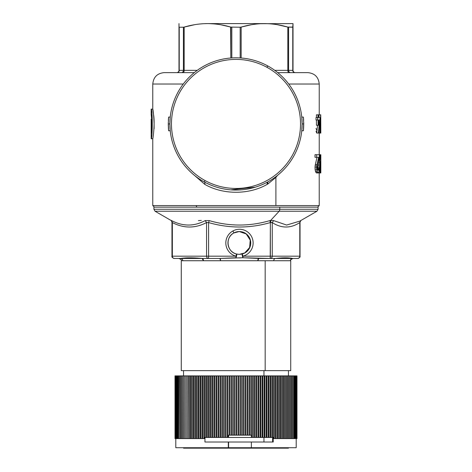 <?xml version="1.0" encoding="UTF-8"?>
<svg xmlns="http://www.w3.org/2000/svg" width="472" height="472" viewBox="0 0 472 472"><rect width="100%" height="100%" fill="white"/><g stroke="black" fill="none" stroke-linecap="round" stroke-linejoin="round"><path stroke-width="0.71" d="M288.445 448.17L263.96 448.17L263.96 447.716L263.96 448.17L183.555 448.17L183.555 447.716L288.445 447.716L288.445 448.17M272.609 437.456L272.609 442.016L272.609 437.456M263.96 442.016L263.96 437.456L263.96 442.016M263.96 370.644L263.96 375.889L263.96 370.644M242.39 256.066L242.932 257.747L219.922 258.461L235.941 257.747L235.982 256.178L172.345 256.178A2.277 1.9 90 0 0 174.245 258.461A2.277 1.9 -90 0 1 172.345 256.178L206.559 256.178A2.277 1.9 90 0 0 208.459 258.461A2.277 1.9 -90 0 1 206.559 256.178L208.6 256.178L208.459 258.461L219.922 258.461L202.105 258.461L203.462 260.739L257.836 260.739A2.277 0.909 90 0 1 258.745 258.461L257.836 260.739L290.374 260.739A2.277 2.266 90 0 1 292.64 258.461L292.64 258.461C291.265 258.597 290.51 259.352 290.374 260.739L273.754 260.739C273.848 259.352 274.368 258.597 275.323 258.461A2.277 1.575 -90 0 0 273.754 260.739L220.566 260.739L219.922 258.461L202.105 258.461C193.036 257.612 185.868 257.612 180.599 258.461L174.245 258.461L180.599 258.461A2.277 2.218 -90 0 1 182.811 260.739C182.682 259.352 181.944 258.597 180.599 258.461L219.922 258.461A2.277 0.643 -90 0 1 220.566 260.739L203.462 260.739A2.277 1.357 90 0 0 202.105 258.461L208.459 258.461L208.6 256.178L235.982 256.178L236.425 253.977L239.31 254.355L242.248 253.977A11.399 11.381 90 0 0 244.791 252.962L249.623 247.523L250.219 240.148L246.237 233.97L239.292 231.551L246.237 233.97L250.219 240.148L249.623 247.523L244.702 252.962L239.286 254.355L244.791 252.962A11.399 11.381 90 0 0 239.333 231.551A11.399 11.381 90 0 0 233.888 232.944M193.013 448.17L277.725 448.17M228.3 442.016L204.948 442.016L228.595 442.016L228.3 447.716L228.3 442.016M251.352 442.016L228.595 442.016L273.217 442.016L251.375 442.016L251.375 447.716L228.595 447.716L228.595 442.016L228.595 447.716L175.802 447.716L175.802 438.594M295.926 438.594L289.649 438.594L289.696 375.889L296.988 375.889L296.988 438.594L296.204 438.594L296.198 447.716L251.375 447.716M273.217 442.016L273.217 438.594L273.217 442.016M204.948 438.594L204.948 442.016L204.948 438.594M202.7 438.594L205.007 438.594L205.007 437.456L251.352 437.456M269.913 375.889L250.213 375.889L250.213 435.172L250.213 375.889L252.396 375.889L252.396 437.456L253.735 437.456L251.564 437.456L252.396 437.456L252.396 375.889L254.555 375.889L254.555 437.456L255.889 437.456L253.735 437.456L254.555 437.456L254.555 375.889L256.685 375.889L256.685 437.456L258.013 437.456L255.889 437.456L256.685 437.456L256.685 375.889L258.792 375.889L258.792 437.456L260.107 437.456L258.013 437.456L258.792 437.456L258.792 375.889L260.863 375.889L260.863 437.456L262.166 437.456L260.107 437.456L260.863 437.456L260.863 375.889L262.898 375.889L262.898 437.456L264.196 437.456L262.166 437.456L262.898 437.456L262.898 375.889L264.898 375.889L264.898 437.456L266.184 437.456L264.196 437.456L264.898 437.456L264.898 375.889L266.857 375.889L266.857 437.456L268.131 437.456L266.184 437.456L266.857 437.456L266.857 375.889L268.774 375.889L268.774 437.456L270.031 437.456L268.131 437.456L268.774 437.456L268.774 375.889L270.645 375.889L270.645 437.456L271.89 437.456L270.031 437.456L270.645 437.456L270.645 375.889L272.468 375.889L272.468 437.456L272.468 375.889L274.238 375.889L274.238 438.594L274.238 375.889L275.955 375.889L275.955 438.594L275.955 375.889L277.619 375.889L277.619 438.594L277.619 375.889L279.217 375.889L279.217 438.594L279.217 375.889L280.763 375.889L280.763 438.594L280.763 375.889L282.244 375.889L282.244 438.594L282.244 375.889L283.359 375.889L283.359 438.594L283.66 438.594L273.276 438.594L273.276 437.456L271.89 437.456L273.276 437.456L273.217 438.594L283.106 438.594M179.832 438.594L204.335 438.594M272.609 438.594L273.217 438.594M200.848 438.594L202.588 438.594L201.969 438.594L201.969 375.889L205.78 375.889L205.78 437.456L205.007 437.456L205.007 438.594L203.851 438.594L203.851 375.889L203.851 438.594L202.588 438.594L202.588 375.889L201.969 375.889L201.969 438.594L200.128 438.594L200.718 438.594L200.718 375.889L201.969 375.889L200.718 375.889M199.036 438.594L200.128 438.594L200.128 375.889L200.128 438.594L198.34 438.594L198.895 438.594L198.895 375.889L200.128 375.889L198.895 375.889M197.284 438.594L198.34 438.594L198.34 375.889L198.34 438.594L196.606 438.594L197.125 438.594L197.125 375.889L198.34 375.889L197.125 375.889M195.579 438.594L196.606 438.594L196.606 375.889L196.606 438.594L194.924 438.594L195.408 438.594L195.408 375.889L196.606 375.889L195.408 375.889M193.933 438.594L194.924 438.594L194.924 375.889L194.924 438.594L193.302 438.594L193.744 438.594L193.744 375.889L194.924 375.889L193.744 375.889M192.346 438.594L193.302 438.594L193.302 375.889L193.302 438.594L191.738 438.594L192.139 438.594L192.139 375.889L193.302 375.889L192.139 375.889M190.824 438.594L191.738 438.594L191.738 375.889L191.738 438.594L190.24 438.594L190.594 438.594L190.594 375.889L191.738 375.889L190.594 375.889M189.36 438.594L190.24 438.594L190.24 375.889L190.24 438.594L188.8 438.594L189.113 438.594L189.113 375.889L190.24 375.889L189.36 375.889M187.962 438.594L188.8 438.594L188.8 375.889L189.113 375.889L188.8 375.889L188.8 438.594L187.431 438.594L187.697 375.889L188.8 375.889L187.962 375.889M186.635 438.594L187.431 438.594L187.697 375.889L187.431 438.594L186.127 438.594L186.346 375.889L187.431 375.889L186.635 375.889M185.372 438.594L186.127 438.594L186.346 375.889L186.127 438.594L184.894 438.594L185.065 375.889L186.127 375.889L185.372 375.889M184.18 438.594L184.894 438.594L185.065 375.889L184.894 438.594L183.732 438.594L183.85 375.889L184.894 375.889L184.18 375.889M183.065 438.594L183.732 438.594L183.85 375.889L183.732 438.594L182.646 438.594L182.711 375.889L183.732 375.889L183.065 375.889M182.021 438.594L182.646 438.594L182.711 375.889L182.646 438.594L181.632 438.594L181.632 375.889L183.555 375.889L183.555 370.644L265.175 370.644L181.278 370.644L181.278 260.739L182.811 260.739L181.278 260.739C181.85 260.172 181.089 259.417 178.994 258.461M181.053 438.594L177.183 438.594M180.162 438.594L180.652 438.594L180.652 375.889L181.643 375.889L181.632 438.594L181.643 375.889L181.053 375.889M179.348 438.594L179.738 438.594L179.738 375.889L180.652 375.889L180.162 375.889M178.617 438.594L178.9 375.889L179.348 375.889M177.962 438.594L178.145 375.889L178.617 375.889M177.389 438.594L177.466 375.889L177.962 375.889M176.162 375.889L175.92 438.594L175.023 438.594L175.023 375.889L176.87 375.889L176.87 438.594L175.92 438.594L176.729 438.594M175.926 375.889L175.572 375.889L175.572 438.594L176.062 438.594M175.767 375.889L175.307 375.889L175.307 438.594L175.85 438.594M175.696 375.889L175.124 375.889L175.124 438.594L175.726 438.594M296.204 438.594L296.204 375.889L296.764 375.889L296.764 438.594L296.268 438.594M296.015 375.889L296.528 375.889L296.528 438.594L296.139 438.594M296.204 375.889L295.796 375.889L295.625 438.594M294.976 375.889L295.313 375.889L295.248 438.594M294.782 375.889L294.782 438.594M294.239 375.889L294.239 438.594M293.608 375.889L293.608 438.594M292.905 375.889L292.546 375.889L292.546 438.594L292.905 438.594M292.115 375.889L291.655 375.889L291.655 438.594L292.115 438.594M291.248 375.889L290.693 375.889L290.693 438.594L291.248 438.594M290.31 375.889L289.649 375.889L289.649 438.594L288.534 438.594L288.634 375.889L289.696 375.889L289.696 438.594L290.31 438.594M289.289 375.889L288.534 375.889L288.534 438.594L287.348 438.594L287.495 375.889L288.634 375.889L288.634 438.594L289.289 438.594M288.197 375.889L287.348 375.889L287.348 438.594L286.085 438.594L286.286 375.889L287.495 375.889L287.495 438.594L288.197 438.594M287.029 375.889L286.085 375.889L286.085 438.594L284.758 438.594L285.005 375.889L286.286 375.889L286.286 438.594L287.029 438.594M285.79 375.889L284.758 375.889L284.758 438.594L283.66 438.594L283.66 375.889L285.005 375.889L285.005 438.594L285.79 438.594M284.486 375.889L283.359 375.889L283.66 375.889L283.66 438.594L284.486 438.594M251.375 437.456L228.595 437.456L228.595 435.172L251.375 435.172L251.375 437.456M251.352 435.172L228.348 435.172L228.595 437.456L205.78 437.456L205.78 375.889L202.588 375.889M176.9 375.889L177.389 375.889M175.023 438.594L175.012 375.889M255.853 375.889L255.853 437.456M253.706 375.889L253.706 437.456M251.541 375.889L251.541 437.456M227.817 437.456L227.811 375.889L229.174 375.889L229.174 435.172L229.174 375.889L227.817 375.889M226.938 437.456L226.938 375.889L227.811 375.889L226.938 375.889L226.938 437.456M225.581 437.456L225.581 375.889L226.938 375.889L224.719 375.889L225.581 375.889L225.581 437.456M224.719 437.456L224.719 375.889L224.719 437.456M223.362 437.456L223.362 375.889L224.719 375.889L222.507 375.889L223.362 375.889L223.362 437.456M222.507 437.456L222.507 375.889L222.507 437.456M221.179 437.456L221.161 375.889L222.507 375.889L221.179 375.889M220.324 437.456L220.324 375.889L221.161 375.889L220.324 375.889L220.324 437.456M219.002 437.456L218.978 375.889L220.324 375.889L219.002 375.889M218.152 437.456L218.152 375.889L218.978 375.889L218.152 375.889L218.152 437.456M216.855 437.456L216.819 375.889L218.152 375.889L216.855 375.889M216.011 437.456L216.011 375.889L216.819 375.889L216.011 375.889L216.011 437.456M214.725 375.889L216.011 375.889L214.725 375.889M213.899 437.456L213.899 375.889L214.683 375.889L213.899 375.889L213.899 437.456M212.63 375.889L213.899 375.889L212.63 375.889M211.816 437.456L211.816 375.889L212.583 375.889L211.816 375.889L211.816 437.456M210.571 375.889L211.816 375.889L210.571 375.889M209.769 437.456L209.769 375.889L210.506 375.889L209.769 375.889L209.769 437.456M208.541 375.889L209.769 375.889L208.541 375.889M207.757 437.456L207.757 375.889L208.471 375.889L207.757 375.889L207.757 437.456M206.553 375.889L207.757 375.889L206.553 375.889M205.78 375.889L206.47 375.889L205.78 375.889M239.068 375.889L229.174 375.889L239.068 375.889L239.068 435.172L239.068 375.889L240.437 375.889L239.068 375.889M176.351 438.594L176.487 375.889M295.796 375.889L295.407 375.889M283.106 375.889L281.902 375.889L281.902 438.594M281.666 375.889L280.38 375.889L280.38 438.594M280.161 375.889L278.793 375.889L278.793 438.594M278.598 375.889L277.147 375.889L277.147 438.594M276.97 375.889L275.447 375.889L275.447 438.594M275.288 375.889L273.695 375.889L273.695 438.594M273.548 375.889L271.89 375.889L271.89 437.456M271.754 375.889L270.031 375.889L270.031 437.456M250.213 375.889L244.927 375.889L250.213 375.889M244.921 375.889L242.685 375.889L244.927 375.889L244.921 435.172M242.679 375.889L240.437 375.889L242.685 375.889L242.679 435.172M182.646 375.889L187.431 375.889M236.814 435.172L236.814 375.889L236.814 435.172M238.183 375.889L238.183 435.172L238.183 375.889M235.929 435.172L235.929 375.889L235.929 435.172M234.56 435.172L234.56 375.889L234.56 435.172M233.675 435.172L233.675 375.889L233.675 435.172M232.307 435.172L232.307 375.889L232.307 435.172M231.422 435.172L231.422 375.889L231.422 435.172M230.059 435.172L230.059 375.889M248.012 435.172L248.012 375.889L248.012 435.172M249.369 375.889L249.352 435.172L249.369 375.889M245.794 435.172L245.794 375.889L245.794 435.172M247.151 375.889L247.139 435.172L247.151 375.889M243.564 435.172L243.564 375.889L243.564 435.172M241.322 435.172L241.322 375.889L241.322 435.172M240.437 375.889L240.437 435.172L240.437 375.889M220.843 24.78L230.826 27.087C223.368 24.916 215.975 23.759 208.665 23.612L264.503 23.6L208.671 23.6L214.406 23.919M268.692 23.718L293.006 23.6L292.77 27.223L293.006 23.6L260.65 23.7M208.665 23.612L207.497 23.6L208.665 23.612C215.975 23.759 223.368 24.916 230.826 27.087L231.817 27.223L230.826 27.087L230.826 58.003L230.572 27.016M248.974 25.187L241.174 27.087L251.069 24.798M260.225 23.724L263.335 23.612M277.388 24.703L287.832 27.087L277.259 24.68M293.006 23.6L293.006 70.346L293.006 27.087L287.832 27.087C279.979 24.798 272.202 23.635 264.503 23.6L269.335 23.759M264.503 23.6C256.803 23.635 249.027 24.798 241.174 27.087L241.174 58.003L241.174 27.087C249.027 24.798 256.803 23.635 264.503 23.6C272.202 23.635 279.979 24.798 287.832 27.087L287.832 70.346L288.587 70.346A2.277 1.894 -90 0 0 290.481 72.623A2.277 1.894 90 0 1 288.587 70.346L287.832 70.346A2.277 1.139 -90 0 0 288.97 72.623L277.719 72.623L288.97 72.623A2.277 1.139 90 0 1 287.832 70.346L287.832 27.087L292.77 27.223L292.77 70.346L288.587 70.346L288.587 27.223L288.587 70.346L292.77 70.346L293.006 27.087M293.006 70.346L293.006 70.346A2.277 2.277 0 0 0 295.283 72.623A2.277 2.277 0 0 1 293.006 70.346M294.817 72.623A2.277 2.047 90 0 1 292.77 70.346A2.277 2.047 -90 0 0 294.817 72.623M287.832 70.346L274.745 70.346L287.832 70.346M240.183 27.223L230.826 27.087L240.183 27.223L240.183 57.938L240.183 27.223L241.174 27.087L240.183 27.223M197.255 70.346L184.168 70.346L184.168 27.087C192.021 24.798 199.798 23.635 207.497 23.6C199.798 23.635 192.021 24.798 184.168 27.087L184.168 70.346L183.413 70.346L183.413 27.223L184.168 27.087L183.413 27.223L183.413 70.346L179.23 70.346L179.23 27.223L183.413 27.223L179.23 27.223L178.994 70.346L178.994 23.6L178.994 70.346L183.413 70.346A2.277 1.894 -90 0 1 181.519 72.623A2.277 1.894 90 0 0 183.413 70.346L184.168 70.346A2.277 1.139 -90 0 1 183.03 72.623A2.277 1.139 90 0 0 184.168 70.346L197.255 70.346M178.994 26.19L178.994 27.087M192.853 25.016L184.168 27.087L194.753 24.68M203.326 23.718L207.497 23.6M194.281 72.623C154.757 72.623 154.757 72.623 194.281 72.623L164.173 72.623C157.247 73.302 153.447 77.101 152.775 84.028L183.272 84.028L152.775 84.028L152.775 109.109L151.176 109.109C152.592 108.188 152.592 139.671 151.176 138.75L151.176 119.186L151.182 128.585L151.595 128.585L151.182 128.585L151.176 119.186L151.176 138.75C152.592 139.671 152.592 108.188 151.176 109.109L151.176 114.295C151.701 113.681 151.866 133.039 151.182 133.523L151.182 128.585L151.182 133.523C151.866 133.039 151.701 113.681 151.176 114.295L151.176 109.109M267.701 181.962A66.127 66.127 0 0 0 267.701 65.897A66.127 66.127 0 0 0 204.299 65.897A66.127 66.127 0 0 1 267.701 65.897L266.94 67.301A64.528 64.528 0 0 0 179.372 92.99A64.528 64.528 0 0 0 205.06 180.558L204.299 181.962A66.127 66.127 0 0 1 204.299 65.897A66.127 66.127 0 0 0 204.299 181.962L205.06 180.558A64.528 64.528 0 0 0 292.628 154.863A64.528 64.528 0 0 0 266.94 67.301L267.701 65.897A66.127 66.127 0 0 1 267.701 181.962A66.127 66.127 0 0 1 204.299 181.962A66.127 66.127 0 0 0 267.701 181.962L267.919 183.956L267.288 184.31L266.993 182.339M303.638 127.328L303.72 123.93L302.127 123.93L301.773 130.768L302.127 123.93L301.773 117.085L302.127 123.93L303.72 123.93L303.378 117.085A67.72 67.72 0 0 1 303.638 120.507L303.638 120.531M303.72 123.623L303.708 122.502M303.702 122.431L303.378 130.768L301.773 130.768L303.378 130.768L303.708 125.399M303.638 120.507L303.638 120.507A67.72 67.72 0 0 0 303.378 117.085L301.773 117.085L303.378 117.085L303.72 123.93M303.679 126.354L303.643 127.239M303.638 127.351A67.72 67.72 0 0 1 303.378 130.768A67.72 67.72 0 0 0 303.638 127.351L303.638 127.351M168.622 117.085L170.227 117.085L169.873 123.93L168.28 123.93L168.622 117.085A67.72 67.72 0 0 0 168.362 120.507L168.362 120.507A67.72 67.72 0 0 1 168.622 117.085L168.28 123.93L169.873 123.93L170.227 130.768L168.622 130.768L170.227 130.768L169.873 123.93L170.227 117.085L168.622 117.085M168.292 122.508L168.28 123.906M168.28 123.953L168.292 125.34M168.292 125.41L168.622 130.768A67.72 67.72 0 0 1 168.362 127.351L168.362 127.351A67.72 67.72 0 0 0 168.622 130.768L168.292 122.454M231.817 57.938L231.817 27.223L231.817 57.938M177.183 72.623A2.277 2.047 90 0 0 179.23 70.346A2.277 2.047 -90 0 1 177.183 72.623M176.717 72.623A2.277 2.277 0 0 0 178.994 70.346A2.277 2.277 0 0 1 176.717 72.623M266.94 67.301A64.528 64.528 0 0 1 292.628 154.863A64.528 64.528 0 0 1 205.06 180.558A64.528 64.528 0 0 1 179.372 92.99A64.528 64.528 0 0 1 266.94 67.301M288.97 72.623L307.827 72.623C314.753 73.302 318.553 77.101 319.225 84.028L288.728 84.028L319.225 84.028L319.225 114.826M320.352 165.241L320.04 168.793L320.335 170.38L320.724 168.215L320.636 171.542L320.346 172.953L319.851 171.365L319.579 160.203L320.087 155.087L320.341 154.71L320.63 155.896L320.73 159.324L320.323 157.282L319.981 160.126L320.352 165.241L319.981 160.126L320.211 157.483L320.494 157.837L320.128 157.837L320.494 157.837L320.571 159.324L319.998 159.324L320.73 159.324L320.63 155.896L320.341 154.71L319.332 154.71L319.332 157.152L317.485 167.796L318.163 170.362L318.795 167.743L319.332 167.743L319.249 169.778L318.683 172.545L318.216 172.953L317.166 171.43L316.771 166.091L318.612 157.3L316.688 157.3L316.688 154.71L320.341 154.71L319.332 155.087L320.087 155.087L319.839 156.197L319.332 156.197L319.839 156.197L319.65 157.937L319.208 157.937L319.65 157.937L319.579 160.203L318.83 160.203L319.579 160.203L319.662 162.344L318.435 162.344L319.662 162.344L319.916 164.132L318.305 164.132L318.193 163.566L318.305 164.132L319.916 164.132L319.68 165.82L318.063 165.82L318.305 164.132L318.063 165.82L319.68 165.82L319.332 167.837L319.674 169.725L319.255 169.725L319.674 169.725L319.851 171.365L319.048 171.365L319.851 171.365L320.087 172.522L318.694 172.522L320.087 172.522L320.346 172.953L318.742 172.953L318.476 172.522L318.742 172.953L320.346 172.953L320.517 172.575L320.724 168.215L320.016 168.215L320.565 168.215L320.488 169.855L320.222 170.18L320.01 167.79L320.352 165.241M320.824 172.953L320.807 154.71L320.824 172.953L320.824 154.71L320.807 172.953L319.208 172.953L320.824 172.953M319.986 133.051L320.736 114.802L320.24 133.051L318.376 133.057L319.65 119.994L318.712 119.994L318.712 125.245L318.069 125.245L318.069 119.994L317.674 119.994L318.069 114.82L318.712 114.82L318.712 117.534L320.081 117.534L319.037 133.057L320.24 133.051L320.736 114.802L319.019 114.802L320.618 114.802L319.986 133.051M320.824 133.069L320.736 114.826L320.801 133.069L319.202 133.069L320.824 133.069M151.595 119.186L151.176 114.295L151.595 119.186L151.176 119.186M231.239 189.88L230.743 189.844M205.072 182.375L204.712 184.31L194.523 175.425L204.712 184.31L204.925 182.298L204.299 181.956M277.477 175.425L275.902 177.407L275.536 176.929L275.902 177.407L267.919 183.956L275.902 177.407L277.483 175.425M317.992 167.837L318.063 165.82L317.992 167.837M318.919 172.575L318.742 172.953L318.919 172.575M319.332 154.71L315.007 154.71L316.688 154.71L316.688 157.3L315.007 157.3L315.007 154.71L315.007 157.3L318.612 157.3L317.036 164.592L315.361 164.592L316.972 157.3L315.361 164.592L317.036 164.592L316.771 166.091L315.089 166.091L315.361 164.592L315.089 166.091L316.771 166.091L316.688 167.767L315.007 167.767L315.089 166.091L315.007 167.767L316.688 167.767L316.818 169.778L315.143 169.778L315.007 167.767L315.143 169.778L316.818 169.778L317.166 171.43L315.497 171.43L315.143 169.778L315.497 171.43L317.166 171.43L317.65 172.545L315.992 172.545L315.497 171.43L315.992 172.545L317.65 172.545L318.216 172.953L316.564 172.953L315.992 172.545L316.564 172.953L318.216 172.953L319.031 171.454L319.332 167.743L317.485 167.743L318.795 167.743L318.606 169.649L317.697 169.649L318.606 169.649L318.163 170.362L317.886 170.132L317.52 166.958L319.332 157.152L319.332 154.71M317.042 172.545L316.564 172.953L317.042 172.545M316.016 131.169L316.712 133.069M316.712 130.301L316.016 128.402M318.954 117.534L319.019 114.802L318.954 117.534M320.081 117.534L318.712 117.534L318.712 114.82L316.423 114.82L318.069 114.82L318.069 117.534L316.016 117.534L317.674 117.534L317.674 119.994L316.016 119.994L316.016 117.534L316.016 119.994L318.069 119.994L318.069 125.245L316.423 125.245L316.423 119.994L316.423 125.245L318.712 125.245L318.712 119.994L319.65 119.994L318.712 119.994L319.65 119.994L318.376 133.057L316.73 133.057L317.567 125.245L316.73 133.057L319.037 133.057L320.081 117.534M316.423 117.534L316.423 114.82L316.423 117.534M267.075 182.298L267.288 184.31C249.074 194.906 222.926 194.906 204.712 184.31C222.926 194.906 249.074 194.906 267.288 184.31L267.919 183.956M206.482 183.101L209.81 184.646M230.708 189.844L255.222 187.201M196.098 205.562L319.225 205.562L275.902 205.562L275.902 177.407L275.902 205.562L196.098 205.562L196.865 207.155L196.098 205.562L152.775 205.562L196.098 205.562M319.208 172.953L319.225 205.562L317.632 207.155M154.102 123.93C153.677 110.218 151.742 103.622 153.618 115.026C155.046 124.065 152.928 139.34 152.775 138.75L151.176 138.75L152.775 138.75C152.928 139.34 155.046 124.065 153.618 115.026C151.742 103.622 153.677 110.218 154.102 123.93L154.102 128.673M171.212 220.56L155.052 211.232L153.913 209.261L153.913 207.155L279.76 207.155L279.76 209.261L153.913 209.261L279.76 209.261A2.277 1.215 90 0 1 279.153 211.232L155.052 211.232L279.153 211.232A2.277 1.215 -90 0 0 279.76 209.261L279.76 207.155L318.087 207.155L318.087 209.261L279.76 209.261L318.087 209.261L316.948 211.232L279.153 211.232L270.674 220.418L269.895 220.601C249.658 226.513 229.433 226.513 209.214 220.601L205.202 220.601C194.139 226.513 182.935 226.513 171.578 220.601C182.935 226.513 194.139 226.513 205.202 220.601L209.214 220.601C229.433 226.513 249.658 226.513 269.895 220.601L270.674 220.418L270.745 222.395L270.356 222.577L269.895 220.601L270.356 222.577C249.771 228.489 229.185 228.489 208.6 222.577L209.214 220.601L208.6 222.577L206.559 222.577L205.202 220.601L206.559 222.577C195.154 228.489 183.75 228.489 172.345 222.577L171.578 220.601L172.203 222.577M201.326 220.418L198.37 220.601M171.301 220.601C170.587 220.164 170.681 220.164 171.578 220.601M299.791 221.138L286.616 225.055L273.63 220.601L270.674 220.418L279.153 211.232L316.948 211.232L299.791 221.138L286.616 225.05L273.63 220.601L272.255 222.577L273.63 220.601L270.674 220.418L270.745 222.395L272.255 222.577L270.356 222.577L270.356 256.178L299.797 256.178A2.277 2.041 90 0 1 297.755 258.461L292.64 258.461L297.755 258.461A2.277 2.041 -90 0 0 299.797 256.178L299.797 222.577L300.699 220.601L299.797 222.577C290.616 228.489 281.436 228.489 272.255 222.577C281.436 228.489 290.616 228.489 299.797 222.577L299.797 256.178L272.255 256.178A2.277 2.041 90 0 1 270.214 258.461L292.64 258.461C288.911 257.612 283.141 257.612 275.323 258.461L270.214 258.461A2.277 2.041 -90 0 0 272.255 256.178L272.255 222.577L272.255 256.178L270.356 256.178L270.214 258.461L270.356 222.577C249.771 228.489 229.185 228.489 208.6 222.577L208.6 256.178L208.6 222.577L206.559 222.577L206.559 256.178L206.559 222.577C195.154 228.489 183.75 228.489 172.345 222.577L172.345 256.178L172.345 222.577M198.246 260.739L206.825 260.739M269.813 258.461L242.932 257.747L258.745 258.461L269.895 258.461M238.378 257.901L240.419 257.901M242.932 257.747A2.277 0.401 -104.6 0 1 242.242 255.405A2.277 0.401 -104.6 0 1 242.248 253.977L242.974 256.178L242.932 257.747L242.974 256.178A13.682 13.653 90 0 0 251.458 236.395A13.682 13.653 90 0 0 225.923 244.602A13.682 13.653 90 0 0 235.982 256.178L235.941 257.747L236.531 256.16M236.714 254.738L236.431 253.977A2.277 0.667 105.1 0 1 236.673 255.417A2.277 0.667 105.1 0 1 235.941 257.747M239.263 231.551L233.882 232.95C224.949 237.221 226.731 251.965 236.425 253.977A2.277 0.667 105.1 0 1 236.431 253.977L236.425 253.977A11.399 11.381 -90 0 1 233.882 232.95L232.932 230.95L233.882 232.95A11.399 11.381 90 0 0 236.419 253.977L235.982 256.178A13.682 13.653 -90 0 1 232.932 230.95A13.682 13.653 -90 0 1 251.458 236.395A13.682 13.653 -90 0 1 242.974 256.178L270.356 256.178L242.974 256.178L242.248 253.977L242.16 254.803M203.462 260.739L182.811 260.739L203.462 260.739M258.745 258.461L270.214 258.461L258.745 258.461M239.333 231.551A11.399 11.381 -90 0 1 242.248 253.977L240.183 254.32M238.148 254.296L237.646 254.231M265.175 260.739L265.175 370.644L265.175 260.739M293.006 258.461C290.911 259.417 290.15 260.172 290.722 260.739L290.722 370.644L265.175 370.644M279.76 207.155L192.24 207.155M288.445 370.644L288.445 375.889M204.506 438.594L204.506 375.889M296.917 438.594L296.917 375.889M268.131 437.456L268.131 375.889M266.184 437.456L266.184 375.889M264.196 437.456L264.196 375.889M262.166 437.456L262.166 375.889M260.107 437.456L260.107 375.889M258.013 437.456L258.013 375.889M255.889 437.456L255.889 375.889M253.735 437.456L253.735 375.889M251.564 437.456L251.564 375.889M227.811 437.456L227.811 375.889M221.161 437.456L221.161 375.889M218.978 437.456L218.978 375.889M216.819 437.456L216.819 375.889M214.683 437.456L214.683 375.889M212.583 437.456L212.583 375.889M210.506 437.456L210.506 375.889M208.471 437.456L208.471 375.889M206.47 437.456L206.47 375.889M230.053 435.172L230.053 375.889M244.927 435.172L244.927 375.889M242.685 435.172L242.685 375.889M320.346 172.953L318.742 172.953M152.775 138.75L152.775 205.562L154.368 207.155M319.225 154.71L319.225 133.069M174.245 258.461C172.392 257.818 171.631 257.057 171.967 256.178L171.967 222.253L171.348 220.63M297.755 258.461C299.608 257.818 300.369 257.057 300.033 256.178L300.033 222.253L300.912 220.465M236.431 253.977L239.31 254.355"/></g></svg>

